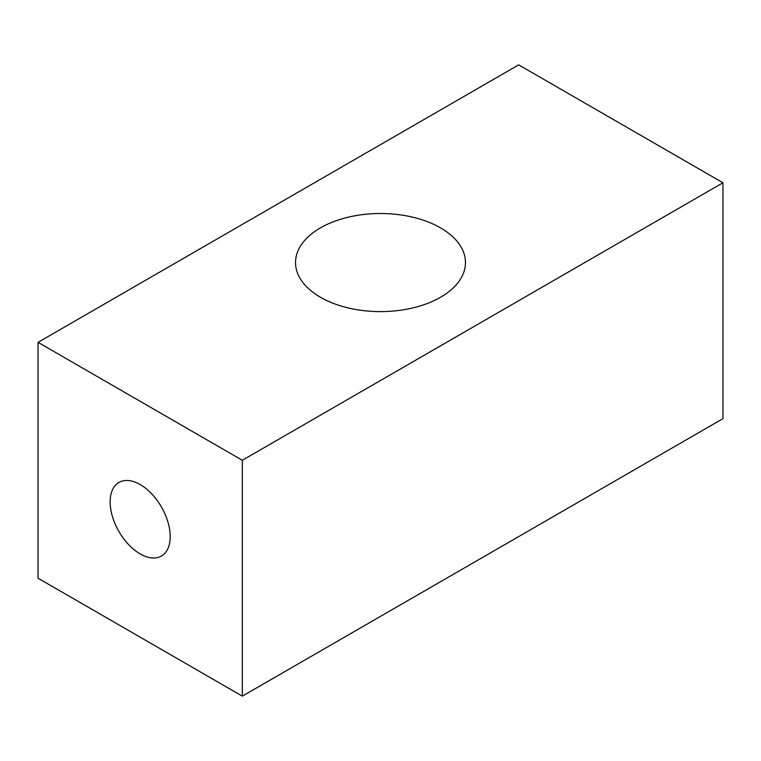 <?xml version="1.0" encoding="UTF-8"?>
<svg xmlns="http://www.w3.org/2000/svg" width="761" height="761" viewBox="0 0 761 761"><rect width="100%" height="100%" fill="white"/><g stroke="black" fill="none" stroke-linecap="round" stroke-linejoin="round"><path stroke-width="1.14" d="M140.186 484.557A42.483 24.523 -120 0 0 118.944 482.455A42.483 24.523 -120 0 0 112.428 516.5A42.483 24.523 -120 0 0 140.186 553.932A42.483 24.523 -120 0 0 161.427 556.034A42.483 24.523 -120 0 0 167.934 521.998A42.483 24.523 -120 0 0 140.186 484.557M440.581 227.881A84.966 49.056 0 0 0 347.986 217.246A84.966 49.056 0 0 0 295.534 262.564A84.966 49.056 0 0 0 320.419 297.247A84.966 49.056 0 0 0 413.014 307.882A84.966 49.056 0 0 0 465.466 262.564A84.966 49.056 0 0 0 440.581 227.881M38.05 342.345L38.05 578.217L242.321 696.144L722.95 418.655L722.95 182.783L518.679 64.856L38.05 342.345L242.321 460.281L242.321 696.144M722.95 182.783L242.321 460.281"/></g></svg>
